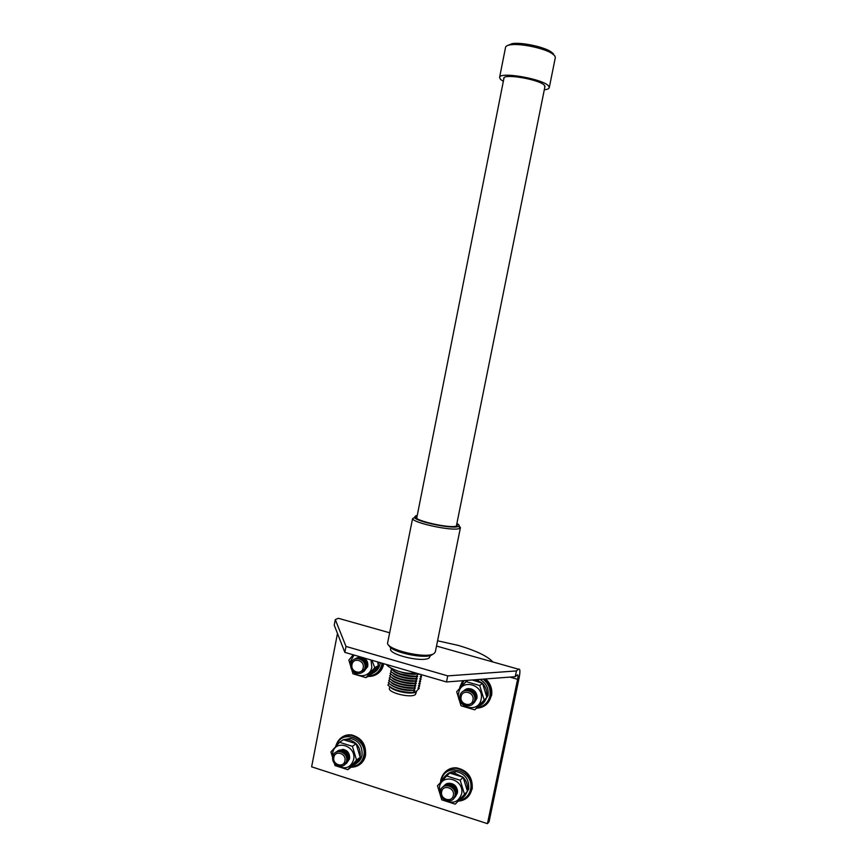 <?xml version="1.0" encoding="UTF-8"?>
<svg xmlns="http://www.w3.org/2000/svg" width="867" height="867" viewBox="0 0 867 867"><rect width="100%" height="100%" fill="white"/><g stroke="black" fill="none" stroke-linecap="round" stroke-linejoin="round"><path stroke-width="1.3" d="M417.211 515.605L415.618 515.876L414.459 517.458C416.279 521.674 452.184 529.163 458.069 526.54L458.73 526.236C459.662 525.575 459.044 524.665 456.887 523.484M459.087 525.868L460.431 527.613L459.282 528.523C452.997 531.373 414.448 523.332 412.54 518.791L387.69 642.577C384.84 649.437 426.629 659.353 434.042 653.534L435.332 651.93L460.431 527.613M417.049 516.407L416.127 517.155C414.177 520.623 450.298 528.686 456.291 526.096L457.288 525.315L456.725 524.286M432.221 654.661C425.892 659.689 390.258 652.071 389.077 645.449M411.413 676.054L400.532 673.919M413.266 676.184L410.21 676.466M401.486 674.754L398.777 673.334M430.498 655.409L429.176 657.923C422.912 662.843 388.232 654.585 390.594 648.765L390.822 647.616M419.953 680.541L420.668 681.343L419.357 681.224L421.134 679.045L420.408 678.254M393.033 673.258C396.468 676.845 411.056 680.118 417.211 678.655L415.401 680.866L416.745 680.974L414.935 683.196L416.279 683.304L414.459 685.526C402.678 685.19 394.268 682.719 389.24 678.102L390.453 676.661M421.134 679.045L419.823 678.926L421.59 676.748L420.874 675.957M421.59 676.748L420.289 676.618L421.806 674.775M416.604 691.216L415.488 694.489L416.073 691.584L419.281 688.225L418.588 687.423M419.281 688.225L417.97 688.138L419.747 685.927L419.043 685.136M419.747 685.927L418.436 685.83L420.213 683.629L419.498 682.838M420.213 683.629L418.891 683.532L420.668 681.343M389.055 683.608L387.863 685.049C392.87 689.72 401.269 692.213 413.06 692.505L415.781 691.79L415.488 694.489M390.605 687.423C394.117 691.129 408.801 694.272 414.534 692.549M392.166 677.951C395.677 681.56 410.145 684.778 416.279 683.304M390.919 674.342L389.706 675.794C394.734 680.378 403.144 682.849 414.935 683.196M392.599 675.599C396.078 679.208 410.6 682.448 416.745 680.974M391.385 672.023L390.161 673.475C395.2 678.037 403.61 680.508 415.401 680.866M417.211 678.655L415.867 678.536C404.076 678.157 395.666 675.696 390.627 671.156L391.851 669.703M393.466 670.906C396.858 674.493 411.5 677.777 417.677 676.336L415.867 678.536M417.677 676.336L416.333 676.206C404.553 675.816 396.132 673.356 391.082 668.836L391.461 668.381M417.731 674.461L416.333 676.206M397.91 670.971C403.686 673.291 409.592 674.407 415.607 674.298M409.462 673.431L413.44 673.822M390.876 684.984C397.65 689.319 405.648 691.086 414.881 690.262L413.06 692.505M414.881 690.262L413.526 690.186C401.735 689.872 393.336 687.39 388.329 682.73L389.521 681.289M391.31 682.632C394.897 686.274 409.246 689.449 415.347 687.943L413.526 690.186M415.347 687.943L413.993 687.856C402.201 687.531 393.802 685.049 388.784 680.422L389.987 678.969M391.743 680.292C395.287 683.922 409.701 687.108 415.813 685.624L413.993 687.856M415.813 685.624L414.459 685.526M415.195 694.695C410.427 698.26 387.798 692.635 389.435 688.311L389.727 686.848M503.348 81.357L500.508 79.385L499.587 77.456L505.569 47.262C505.84 46.059 507.498 45.247 510.544 44.813C520.189 43.231 543.544 48.053 551.748 53.321L554.717 55.694L555.346 57.536L549.255 87.686C548.974 88.77 547.326 89.464 544.313 89.778M499.587 77.456C499.251 71.278 543.501 78.973 548.594 86.028L549.255 87.686M503.803 79.016L503.727 78.344C503.478 73.207 540.206 79.591 544.541 85.465L544.779 87.437M507.759 45.431L512.224 43.599C521.24 42.125 542.991 46.612 550.664 51.543L553.428 53.765M386.248 664.425L388.275 666.365C395.71 671.091 403.697 673.421 412.226 673.345L412.486 672.066M412.226 673.345L420.614 674.428M388.275 666.365L388.524 665.087M409.061 673.41L414.025 673.995M517.599 679.316C518.228 675.957 518.119 674.493 517.274 674.927L515.236 676.683L516.439 670.928L518.466 669.205C520.157 668.359 520.363 671.296 519.105 678.005L489.086 821.667L487.46 823.65L517.599 679.316L509.829 677.105M516.439 670.928L447.74 675.881L346.009 646.435L335.301 619.612L338.358 618.29L389.63 632.78M487.46 823.65L311.632 766.818L337.48 633.484M335.301 619.612L334.228 625.14L344.849 652.374L346.009 646.435M447.74 675.881L446.494 681.961L344.849 652.374M515.236 676.683L446.494 681.961M458.708 692.787C461.125 677.929 484.675 684.713 481.12 699.344C478.573 714.256 455.132 707.277 458.708 692.787M484.079 699.702L479.7 685.537L465.991 681.57L456.692 691.693L461.027 705.781L474.693 709.824L486.864 697.339L477.544 707.385C484.057 706.442 488.164 702.693 489.877 696.125C490.928 689.232 488.663 683.575 483.071 679.154M471.084 688.929C475.344 690.49 477.251 693.546 476.796 698.087M464.56 690.219C469.481 685.569 478.541 691.682 476.796 698.509L474.195 702.736M464.105 690.566C469.025 685.916 478.107 692.029 476.362 698.867L473.75 703.094M463.65 690.923C468.581 686.263 477.674 692.386 475.918 699.236L473.317 703.473M463.195 691.281C468.137 686.61 477.24 692.744 475.484 699.593L472.873 703.841M462.74 691.628C467.681 686.957 476.796 693.101 475.04 699.962L472.428 704.21M459.933 696.028C461.537 686.296 476.926 690.771 474.596 700.33C472.948 710.084 457.603 705.521 459.933 696.028M461.136 696.624C462.425 688.788 474.823 692.397 472.948 700.092C471.626 707.949 459.25 704.286 461.136 696.624M472.255 679.988L482.518 683.283L486.864 697.339M350.994 667.308L350.604 661.131L354.029 655.051M371.022 659.993L371.824 667.341C370.426 676.325 358.439 678.796 353.075 671.275M353.248 654.823L348.848 660.123L352.988 673.811L365.928 677.636L374.772 667.709L371.921 660.253M363.988 657.945C366.947 659.885 368.193 662.616 367.738 666.149L367.467 667.124M356.955 657.858L360.585 656.958M363.609 657.836C366.763 659.874 368.096 662.767 367.608 666.517L364.064 671.361M356.391 658.161C363.132 656.352 366.687 659.245 367.055 666.831L363.501 671.687M355.817 658.465C362.569 656.655 366.134 659.549 366.503 667.157L362.948 672.001M355.242 658.768C362.005 656.958 365.571 659.863 365.939 667.471L362.384 672.326M354.679 659.072C361.441 657.262 365.007 660.166 365.375 667.785L361.821 672.651M350.951 664.024C352.425 654.542 366.99 658.779 364.823 668.099C363.284 677.604 348.772 673.301 350.951 664.024M352.002 664.577C353.205 656.937 364.931 660.351 363.186 667.861C361.951 675.523 350.246 672.055 352.002 664.577M377.687 661.933L378.326 665.661L369.548 675.512L365.928 677.636M378.511 662.171L378.272 665.011M373.449 672.803C376.939 671.069 379.128 668.175 380.028 664.122L380.234 662.681M376.495 674.439C380.223 672.239 382.585 668.891 383.561 664.382L383.691 663.678M462.089 685.678L467.313 680.562M476.026 679.695L482.15 683.098M482.724 683.662C486.04 687.325 487.373 691.541 486.712 696.299M483.212 703.191L488.013 695.594C488.945 688.365 486.192 682.979 479.776 679.403M467.248 680.367L466.229 681.18M491.502 695.811C492.575 689.276 490.657 683.662 485.737 678.948M486.322 697.957C485.054 701.826 482.583 704.492 478.931 705.944M378.034 666.073C376.852 670.028 374.457 672.738 370.848 674.201M374.772 667.709L378.326 665.661M474.693 709.824L477.544 707.385M479.7 685.537L482.518 683.283M465.991 681.57L467.606 680.346M441.314 796.48L439.439 787.041C441.823 772.389 465.08 779.682 461.58 794.074C458.361 802.354 452.672 804.305 444.511 799.938M464.528 794.378L460.193 780.246L446.646 775.976L437.477 785.784L441.769 799.829L455.273 804.164L467.443 791.278L463.141 777.255C466.619 781.048 467.996 785.35 467.302 790.205M449.594 783.269C454.471 783.768 457.093 786.575 457.44 791.679M444.554 785.361C449.063 779.866 459.131 786.076 457.288 793.251L455.283 796.892M444.077 785.827C448.597 780.333 458.676 786.542 456.833 793.728L454.828 797.369M443.601 786.293C448.12 780.788 458.22 787.019 456.367 794.205L454.362 797.857M443.124 786.759C447.654 781.254 457.754 787.485 455.912 794.681L453.907 798.334M442.658 787.225C447.177 781.709 457.299 787.951 455.446 795.158L453.441 798.821M440.501 791.029C442.072 781.438 457.277 786.239 454.98 795.646C453.365 805.259 438.203 800.371 440.501 791.029M441.671 791.712C442.939 783.985 455.186 787.854 453.333 795.429C452.032 803.178 439.818 799.244 441.671 791.712M446.646 775.976L449.691 773.039L463.141 777.255L454.297 772.963L455.804 771.489C451.848 771.251 448.575 772.562 445.996 775.423M332.69 757.964L332.646 753.087C334.857 738.803 356.89 745.696 353.606 759.752C350.799 767.566 345.608 769.658 338.043 766.005M356.543 760.066L352.414 746.335L339.582 742.304L330.934 751.927L335.03 765.572L347.819 769.679L356.543 760.066L360.217 757.314L351.547 766.861L347.819 769.679M342.66 749.326C347.537 750.204 349.845 753.26 349.564 758.473L349.336 759.329M338.152 750.605C345.033 748.113 348.783 750.887 349.423 758.95L346.605 763.263M337.566 751.017C344.448 748.524 348.209 751.299 348.848 759.373L346.02 763.697M336.981 751.429C343.874 748.925 347.634 751.722 348.274 759.795L345.445 764.12M336.396 751.841C343.289 749.337 347.06 752.133 347.7 760.218L344.871 764.553M335.8 752.253C342.703 749.749 346.475 752.545 347.125 760.641L344.286 764.987M332.83 756.696C334.294 747.343 348.686 751.884 346.54 761.063C345.033 770.438 330.685 765.821 332.83 756.696M333.871 757.335C335.052 749.792 346.637 753.456 344.914 760.858C343.7 768.4 332.137 764.683 333.871 757.335M339.582 742.304L343.375 739.692L356.109 743.691L360.217 757.314M344.567 739.865L348.642 739.714C356.955 742.044 360.802 747.679 360.163 756.642M356.662 763.144C359.469 761.389 361.257 758.777 362.005 755.309C362.655 746.368 358.83 740.732 350.517 738.413L343.473 739.703M359.989 764.336C362.883 762.191 364.736 759.221 365.527 755.45C366.329 744.645 361.723 737.817 351.688 734.956C347.895 734.436 344.502 735.303 341.522 737.524M442.278 780.614C443.568 777.298 445.811 774.99 449.019 773.7M450.775 773.18L454.297 772.963M464.907 795.689L468.7 789.035C469.34 779.422 465.037 773.581 455.804 771.489M472.179 789.133C472.981 777.547 467.812 770.46 456.681 767.859C452.238 767.533 448.456 768.856 445.345 771.847M466.901 791.853C465.644 795.559 463.26 798.095 459.727 799.45M359.913 757.693C358.754 761.497 356.424 764.087 352.923 765.442M352.414 746.335L356.109 743.691M460.193 780.246L463.141 777.255M518.466 669.205L436.513 646.045M383.214 663.548L383.03 664.686C380.851 672.662 375.823 676.585 367.944 676.455M369.125 675.761C375.801 675.187 380.017 671.47 381.794 664.631L382 663.19M459.846 687.065L462.707 680.714L459.586 688.409M484.989 679.013C490.148 683.727 492.174 689.449 491.09 696.168C489.042 703.711 484.209 707.721 476.601 708.198M463.975 680.617L460.507 687.412M459.629 688.365L459.813 687.206M335.789 746.292C338.097 738.435 343.213 734.783 351.135 735.346C361.171 738.207 365.787 745.046 364.985 755.861C363.013 763.274 358.374 767.067 351.048 767.23M351.85 766.558C358.136 765.897 362.092 762.321 363.739 755.851C367.868 738.586 341.468 728.464 336.699 745.317M440.88 779.834C443.048 771.988 448.174 768.14 456.237 768.292C467.378 770.904 472.548 778.002 471.746 789.599C469.838 796.74 465.297 800.599 458.112 801.162M458.806 800.425C465.005 799.482 468.917 795.884 470.532 789.609C475.138 770.709 444.587 761.237 441.476 780.43L441.281 781.676M458.73 526.236L459.987 528.198M414.459 517.458L412.54 518.791M545.029 86.201L456.367 526.074M504.052 77.77L416.702 518.195M512.224 43.599L510.544 44.813M550.664 51.543L551.748 53.321M477.999 680.367L479.169 679.457M437.575 640.789L458.275 645.406C476.124 650.716 487.655 656.232 492.889 661.976M348.642 739.714L350.517 738.413M351.688 734.956L351.135 735.346C343.169 734.848 338.032 738.521 335.724 746.379M456.681 767.859L456.237 768.292C448.141 768.184 443.004 772.053 440.826 779.921L440.512 782.489"/></g></svg>
